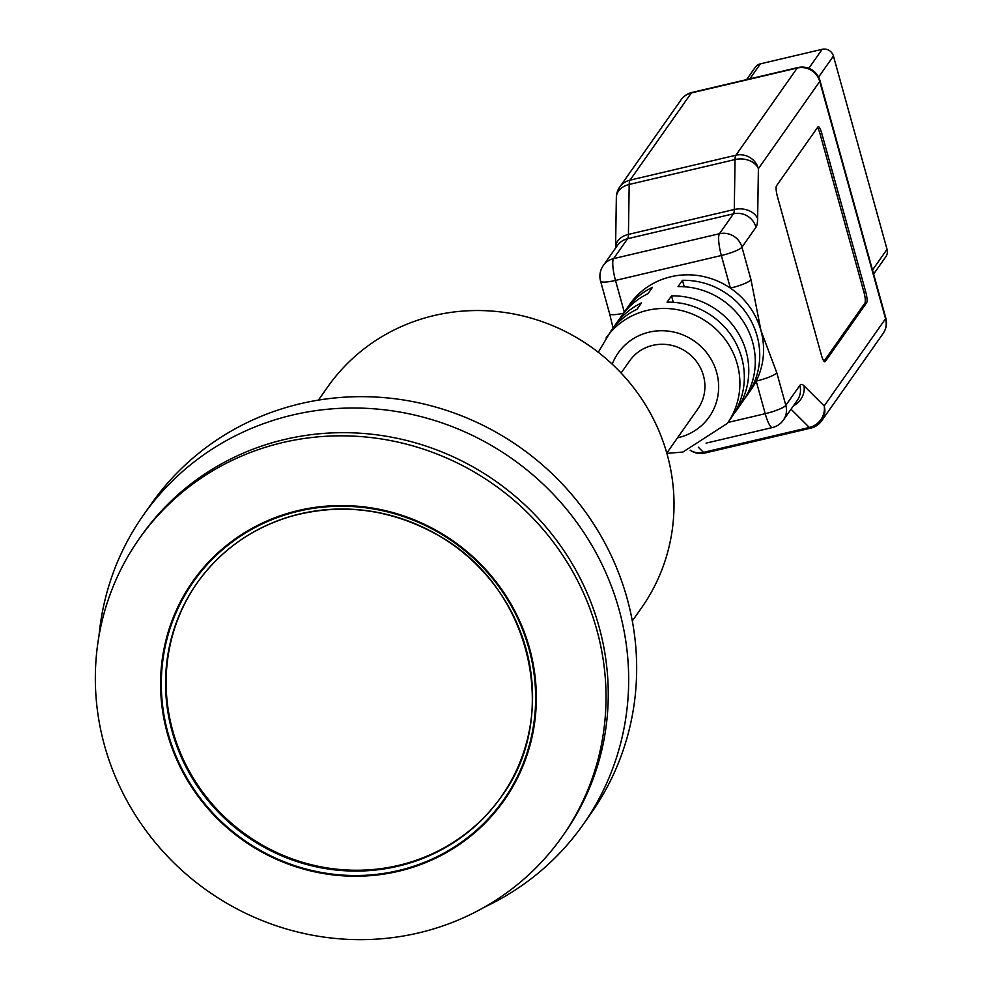 <?xml version="1.0" encoding="UTF-8"?>
<svg xmlns="http://www.w3.org/2000/svg" width="986" height="986" viewBox="0 0 986 986"><rect width="100%" height="100%" fill="white"/><g stroke="black" fill="none" stroke-linecap="round" stroke-linejoin="round"><path stroke-width="1.48" d="M621.081 373.016L629.61 360.901A41.72 40.081 35.1 0 1 686.798 352.125A41.72 40.081 35.1 0 1 697.854 408.907L666.782 453.079M873.621 274.071L885.81 256.754A9.268 8.911 -144.9 0 0 887.043 249.347L833.429 56.017A9.268 8.911 -144.9 0 0 822.176 49.3L760.428 63.831A9.268 8.911 -144.9 0 0 755.276 67.282L746.599 79.607M776.5 185.799L817.924 126.923A9.268 1.96 -103.2 0 1 818.244 126.689A9.268 1.96 -103.2 0 1 821.843 133.615L865.708 291.794A9.268 1.96 -103.2 0 1 866.669 302.677L825.245 361.554A9.268 1.96 -103.2 0 1 824.937 361.788A9.268 1.96 -103.2 0 1 821.326 354.874L777.461 196.695A9.268 1.96 -103.2 0 1 776.5 185.799M824 361.233L864.907 303.096A9.268 1.96 76.8 0 0 863.946 292.201L820.081 134.022A9.268 1.96 76.8 0 0 817.406 127.662M791.043 409.215L809.346 427.456A18.537 17.169 -45.1 0 0 824.197 405.936L803.997 385.797A37.086 7.814 76.8 0 0 799.843 385.415L785.83 405.332L776.783 372.745A18.537 3.34 164.5 0 1 756.188 381.101A74.172 71.263 -144.9 0 0 760.933 330.458A74.172 71.263 -144.9 0 0 730.392 288.109A18.537 3.34 -15.5 0 0 750.999 279.753L741.953 247.153A18.537 3.34 164.5 0 1 721.358 255.51L730.392 288.109A74.172 71.263 -144.9 0 0 670.862 276.758A74.172 71.263 -144.9 0 0 629.697 304.378L625.851 309.838A74.172 71.263 35.1 0 1 652.461 287.357L648.024 293.655A74.172 71.263 -144.9 0 0 621.414 316.149L614.907 325.405A74.172 71.263 35.1 0 1 641.516 302.912L637.079 309.222A74.172 71.263 -144.9 0 0 610.47 331.715L598.292 352.285M758.394 168.668A18.537 13.89 -179.1 0 0 735.051 159.559L734.287 209.488A18.537 3.907 -103.2 0 1 733.461 213.802L719.447 233.731A18.537 17.81 35.1 0 1 741.953 247.153L755.979 227.236A18.537 17.81 -144.9 0 0 733.461 213.802L627.601 238.711A18.537 3.907 76.8 0 0 628.427 234.385L629.191 184.456A18.537 13.89 -179.1 0 0 616.349 197.434L615.584 247.363A18.537 13.89 0.9 0 1 628.427 234.385L734.287 209.488A18.537 13.89 -179.1 0 1 757.63 218.596L758.394 168.668L819.748 81.456A18.537 17.81 -144.9 0 0 797.23 68.022L735.876 155.233A18.537 17.81 35.1 0 1 758.394 168.668M666.869 453.387L682.891 452.044L727.348 423.376L731.785 417.066A74.172 71.263 -144.9 0 0 734.817 341.144A74.172 71.263 -144.9 0 0 667.078 302.16L671.515 295.862A74.172 71.263 35.1 0 1 739.253 334.833A74.172 71.263 35.1 0 1 736.222 410.755L742.729 401.512A74.172 71.263 -144.9 0 0 745.761 325.59A74.172 71.263 -144.9 0 0 678.023 286.606L682.46 280.295A74.172 71.263 35.1 0 1 750.198 319.279A74.172 71.263 35.1 0 1 747.178 395.201L751.024 389.729A74.172 71.263 -144.9 0 0 756.188 381.101L765.222 413.689A18.537 3.34 -15.5 0 0 785.83 405.332A18.537 17.81 35.1 0 1 783.352 420.159L797.366 400.23A18.537 17.81 35.1 0 0 799.843 385.415M690.212 450.22A18.537 17.169 -45.1 0 0 703.486 452.364L698.298 447.188M624.298 312.155L615.498 280.418A18.537 3.34 164.5 0 1 600.585 281.17L609.619 313.758A18.537 3.34 -15.5 0 0 623.596 313.215M623.719 313.055A74.172 71.263 35.1 0 1 625.851 309.838M682.46 280.295L684.247 286.753M747.178 395.201A74.172 71.263 35.1 0 1 744.861 398.295M612.774 328.621A74.172 71.263 35.1 0 1 614.907 325.405M671.515 295.862L673.302 302.32M736.222 410.755A74.172 71.263 35.1 0 1 733.917 413.849M562.23 836.572L564.448 833.417A258.665 248.509 -144.9 0 0 560.282 545.406A258.665 248.509 -144.9 0 0 284.905 439.411A258.665 248.509 -144.9 0 0 141.355 535.743L139.137 538.898A258.665 248.509 -144.9 0 0 207.689 890.987A258.665 248.509 -144.9 0 0 562.23 836.572A258.665 248.509 -144.9 0 0 558.064 548.561A258.665 248.509 -144.9 0 0 282.686 442.566A258.665 248.509 -144.9 0 0 139.137 538.898M298.438 510.501A190.31 182.841 -144.9 0 0 216.649 817.973A190.31 182.841 -144.9 0 0 530.308 744.196A190.31 182.841 -144.9 0 0 298.438 510.501M197.323 582.664A185.886 178.589 -144.9 0 0 246.882 835.278A185.886 178.589 -144.9 0 0 501.381 796.589M583.145 824.567L591.132 813.216A268.858 258.307 -144.9 0 0 586.806 513.842A268.858 258.307 -144.9 0 0 300.57 403.668A268.858 258.307 -144.9 0 0 151.363 503.809L143.364 515.16A268.858 258.307 35.1 0 1 292.583 415.02A268.858 258.307 35.1 0 1 578.819 525.205A268.858 258.307 35.1 0 1 583.145 824.567A268.858 258.307 35.1 0 1 484.237 907.256M98.957 636.192A268.858 258.307 35.1 0 1 143.364 515.16M632.297 620.97L641.516 607.869A191.913 184.382 -144.9 0 0 667.177 454.484A191.913 184.382 -144.9 0 0 515.21 314.263A191.913 184.382 -144.9 0 0 327.611 387.017L318.392 400.119M749.853 78.843L760.428 63.831M808.803 68.305L822.176 49.3M872.499 270.028L887.043 249.347M818.59 77.105L833.429 56.017M825.245 361.554L824.542 361.726M866.669 302.677L864.907 303.096M865.708 291.794L863.946 292.201M821.843 133.615L820.081 134.022M776.783 372.745L760.933 330.458L750.999 279.753M755.979 227.236A37.086 7.814 76.8 0 0 757.63 218.596M719.447 233.731A18.537 3.907 76.8 0 0 721.358 255.51L615.498 280.418A18.537 3.907 -103.2 0 1 613.575 258.628L627.601 238.711A18.537 17.81 35.1 0 0 617.31 245.613L603.284 265.542A18.537 17.81 35.1 0 1 613.575 258.628L719.447 233.731M735.876 155.233A18.537 3.907 76.8 0 0 735.051 159.559L629.191 184.456A18.537 3.907 -103.2 0 1 630.017 180.142L691.371 92.93A18.537 3.907 -103.2 0 1 691.999 92.45A18.537 18.537 0 0 0 681.079 99.832L619.726 187.044A18.537 17.81 35.1 0 1 630.017 180.142L735.876 155.233M819.982 80.642A18.537 3.34 164.5 0 1 819.748 81.456L885.551 318.725A18.537 3.34 -15.5 0 0 885.773 317.911L819.982 80.642A18.537 18.537 0 0 0 797.859 67.553A18.537 3.907 76.8 0 0 797.23 68.022L691.371 92.93A18.537 17.81 -144.9 0 0 681.079 99.832M883.074 333.539A18.537 17.81 -144.9 0 0 885.551 318.725L824.197 405.936A18.537 17.81 35.1 0 1 821.72 420.751L883.074 333.539A18.537 18.537 0 0 0 885.773 317.911M803.997 385.797A18.537 17.169 134.9 0 1 793.496 405.727M705.569 452.562A18.537 3.907 -103.2 0 1 704.941 453.03A18.537 3.907 -103.2 0 1 703.486 452.364L809.346 427.456A18.537 3.907 76.8 0 0 810.8 428.134A18.537 18.537 0 0 0 821.72 420.751M728.001 422.452L765.222 413.689A18.537 3.907 76.8 0 0 772.432 427.542A18.537 18.537 0 0 0 783.352 420.159M616.731 194.797A18.537 17.81 35.1 0 1 619.726 187.044A18.537 18.537 0 0 0 616.349 197.434M677.505 437.821A55.623 53.441 -144.9 0 0 716.773 372.868A55.623 53.441 -144.9 0 0 649.108 332.171A55.623 53.441 -144.9 0 0 612.232 364.191M727.348 423.376A74.172 71.263 -144.9 0 0 726.152 340.786A74.172 71.263 -144.9 0 0 647.198 310.393A74.172 71.263 -144.9 0 0 606.033 338.025M300.2 513.854A185.886 178.589 35.1 0 1 498.09 590.035A185.886 178.589 35.1 0 1 501.085 797.008A185.886 178.589 35.1 0 1 319.378 867.47A185.886 178.589 35.1 0 1 172.18 731.649A185.886 178.589 35.1 0 1 197.027 583.096A185.886 178.589 35.1 0 1 300.2 513.854M168.064 733.325A189.595 182.151 -144.9 0 0 481.834 825.307A189.595 182.151 -144.9 0 0 395.509 514.039A189.595 182.151 -144.9 0 0 168.064 733.325M797.859 67.553L691.999 92.45M810.8 428.134L704.941 453.03A18.537 18.537 0 0 1 690.151 450.232M772.432 427.542L706.087 443.145M615.56 248.102L615.584 247.363M603.284 265.542A18.537 18.537 0 0 0 600.585 281.17M613.082 328.128L609.656 313.831M501.085 797.008C562.488 715.306 529.655 583.367 435.319 533.746C388.521 508.369 340.121 502.65 290.094 516.602C251.319 528.471 220.297 550.632 197.027 583.096"/></g></svg>

